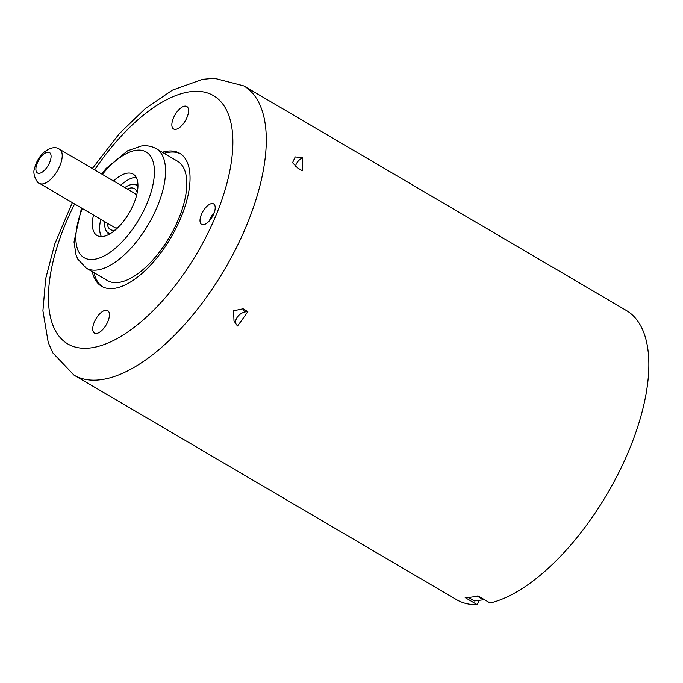 <?xml version="1.0" encoding="UTF-8"?>
<svg xmlns="http://www.w3.org/2000/svg" width="683" height="683" viewBox="0 0 683 683"><rect width="100%" height="100%" fill="white"/><g stroke="black" fill="none" stroke-linecap="round" stroke-linejoin="round"><path stroke-width="1.02" d="M110.236 233.671A27.687 12.61 120.4 0 1 108.409 232.98A27.687 12.61 120.4 0 1 104.806 221.685M124.827 187.586A27.687 12.61 120.4 0 1 136.446 185.23A27.687 12.61 120.4 0 1 137.932 186.476M134.662 184.547A28.473 12.968 120.4 0 1 137.949 185.213M109.126 234.303A28.473 12.968 120.4 0 1 106.949 231.759M243.754 85.879L626.311 310.449A167.685 76.385 120.4 0 1 623.314 463.245A167.685 76.385 120.4 0 1 490.138 603.029L477.989 595.9A167.685 76.385 120.4 0 1 471.569 597.113A167.685 76.385 120.4 0 1 465.174 597.616L477.323 604.745A167.685 76.385 120.4 0 1 456.534 599.674L73.969 375.104A167.685 76.385 -59.6 0 0 101.152 379.671A167.685 76.385 -59.6 0 0 238.29 243.848A167.685 76.385 -59.6 0 0 243.754 85.879L214.394 78.255L202.527 79.322L172.398 90.139L145.377 108.503L119.252 133.74L92.35 168.522M136.182 177.332A35.593 16.213 -59.6 0 0 120.814 185.221M100.794 219.328A35.593 16.213 -59.6 0 0 101.383 236.6M247.861 311.559L244.531 312.003L243.131 308.784L233.595 310.774L233.996 320.925L237.453 326.013A167.685 76.385 -59.6 0 0 247.861 311.559L243.131 308.784M235.208 323.213C235.814 317.629 238.922 313.89 244.531 312.003M479.014 600.374L477.323 604.745M295.372 166.37C296.524 162.477 298.966 159.591 302.697 157.705L295.201 156.919L292.555 162.716L297.694 168.027L302.432 170.801A167.685 76.385 -59.6 0 0 302.697 157.705M164.142 153.333A77.119 35.132 120.4 0 1 169.008 152.258A77.119 35.132 120.4 0 1 180.577 153.854M102.535 286.809A77.119 35.132 120.4 0 1 94.066 272.705M156.253 148.706L177.503 161.179A69.214 31.529 120.4 0 1 179.877 215.768A69.214 31.529 120.4 0 1 107.427 280.551L86.178 268.077A69.214 31.529 -59.6 0 0 158.627 203.295A69.214 31.529 -59.6 0 0 156.253 148.706C151.686 146.136 146.683 145.24 141.244 146.017L127.499 150.841L106.266 168.334L101.528 173.909M203.525 224.69A11.867 5.404 -59.6 0 0 213.224 215.077A11.867 5.404 -59.6 0 0 213.608 203.901A11.867 5.404 -59.6 0 0 202.945 211.397A11.867 5.404 -59.6 0 0 201.596 224.366A11.867 5.404 -59.6 0 0 203.525 224.69M187.262 116.784A13.054 5.942 120.4 0 1 173.602 129.002A13.054 5.942 120.4 0 1 175.079 114.744A13.054 5.942 120.4 0 1 186.809 106.497A13.054 5.942 120.4 0 1 187.262 116.784M108.136 320.882A13.054 5.942 120.4 0 1 94.476 333.099A13.054 5.942 120.4 0 1 95.953 318.833A13.054 5.942 120.4 0 1 107.692 310.586A13.054 5.942 120.4 0 1 108.136 320.882M162.315 152.266A77.119 35.132 120.4 0 1 167.181 151.191A77.119 35.132 120.4 0 1 179.689 153.291A77.119 35.132 120.4 0 1 170.938 237.582A77.119 35.132 120.4 0 1 101.605 286.305A77.119 35.132 120.4 0 1 92.239 271.638M93.503 215.051A35.593 16.213 -59.6 0 0 97.123 235.524A35.593 16.213 -59.6 0 0 102.894 236.489A35.593 16.213 -59.6 0 0 131.998 207.658A35.593 16.213 -59.6 0 0 133.159 174.131A35.593 16.213 -59.6 0 0 113.523 180.944M209.391 220.822A11.867 5.404 120.4 0 1 214.317 212.43M474.079 600.724A1.579 0.717 -59.6 0 0 474.241 600.92A1.579 0.717 -59.6 0 0 474.489 600.963L483.453 599.794A1.579 0.717 -59.6 0 0 484.051 599.461M42.73 183.923A19.773 9.007 -59.6 0 0 58.917 167.916A19.773 9.007 -59.6 0 0 59.566 149.278C55.75 146.427 50.653 147.332 44.284 151.993C39.358 156.364 36.079 161.991 34.44 168.88C32.221 173.849 37.13 183.573 39.546 183.377A19.773 9.007 -59.6 0 0 42.73 183.923M107.265 223.128A23.726 10.808 -59.6 0 0 114.24 230.214A23.726 10.808 -59.6 0 0 115.273 230.017M137.198 192.666A23.726 10.808 -59.6 0 0 127.286 189.029M39.392 173.32A11.867 5.404 -59.6 0 0 51.08 156.749A11.867 5.404 -59.6 0 0 39.99 158.225A11.867 5.404 -59.6 0 0 39.392 173.32M74.618 203.969A143.959 65.577 -59.6 0 0 91.104 347.869A143.959 65.577 -59.6 0 0 218.458 209.194A143.959 65.577 -59.6 0 0 190.19 91.727A143.959 65.577 -59.6 0 0 94.638 169.862M82.336 208.494A61.299 27.926 -59.6 0 0 93.708 259.403A61.299 27.926 -59.6 0 0 148.168 200.589A61.299 27.926 -59.6 0 0 136.233 150.286A61.299 27.926 -59.6 0 0 102.356 174.387M483.453 599.794L477.161 596.097M468.504 597.454L474.489 600.963M136.489 195.756L135.473 193.835L59.566 149.278M117.621 227.891L115.453 227.943L39.546 183.377M137.94 186.109L136.446 185.23M109.912 233.859L108.409 232.98M72.33 202.629L54.742 244.036L45.684 278.673L42.909 310.782L48.245 342.567L52.839 352.889L73.969 375.104M86.178 268.077L77.828 259.156L76.044 254.998L74.02 241.919L81.508 208.016M468.35 597.463L474.241 600.92"/></g></svg>
